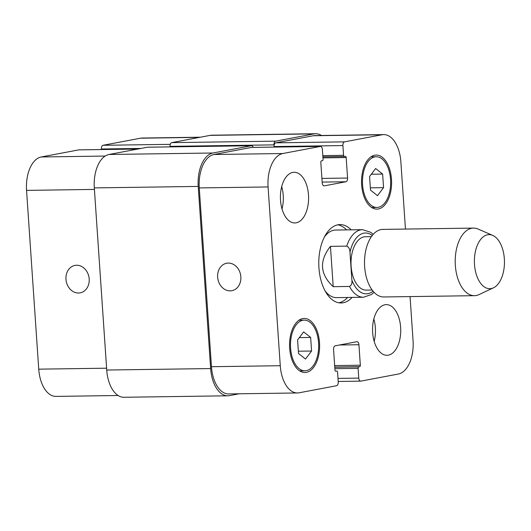 <?xml version="1.0" encoding="UTF-8"?>
<svg xmlns="http://www.w3.org/2000/svg" width="531" height="531" viewBox="0 0 531 531"><rect width="100%" height="100%" fill="white"/><g stroke="black" fill="none" stroke-linecap="round" stroke-linejoin="round"><path stroke-width="0.8" d="M333.202 286.68C319.941 274.275 319.025 260.834 330.455 246.351L346.743 246.118C348.933 247.207 350.009 249.298 349.982 252.384L351.874 280.096C352.318 283.182 351.529 285.3 349.491 286.448L333.202 286.68L330.455 246.351M371.401 236.647L365.467 236.726A26.696 14.841 89.2 0 0 364.04 236.872A26.696 14.841 89.2 0 0 351.044 264.923A26.696 14.841 89.2 0 0 366.231 290.112L372.158 290.032M337.769 224.825A39.201 21.791 -90.8 0 1 346.637 229.903M347.599 297.479A39.201 21.791 -90.8 0 1 338.878 302.796M352.093 297.413A39.201 21.791 -90.8 0 1 341.128 302.975A39.201 21.791 -90.8 0 1 318.832 265.985A39.201 21.791 -90.8 0 1 337.915 224.799A39.201 21.791 -90.8 0 1 340.013 224.586A39.201 21.791 -90.8 0 1 351.13 229.837M324.375 237.045A33.792 18.784 -90.8 0 1 333.787 230.242A33.792 18.784 -90.8 0 1 335.599 230.056L362.56 229.671A33.792 18.784 89.2 0 0 360.748 229.857A33.792 18.784 89.2 0 0 346.743 246.118M349.491 286.448A33.792 18.784 89.2 0 0 363.523 297.247L336.561 297.632A33.792 18.784 -90.8 0 1 325.138 290.968M492.708 235.392L478.099 229.047A33.792 18.784 89.2 0 0 473.506 228.098L382.818 229.385A33.792 18.784 89.2 0 0 381.006 229.571A33.792 18.784 89.2 0 0 364.558 265.075A33.792 18.784 89.2 0 0 383.774 296.962L474.468 295.674A33.792 18.784 89.2 0 0 479.028 294.592L493.452 287.829A27.035 15.027 89.2 0 0 504.45 261.451A27.035 15.027 89.2 0 0 492.708 235.392A27.035 15.027 89.2 0 0 487.591 234.782A27.035 15.027 89.2 0 0 474.681 266.482A27.035 15.027 89.2 0 0 493.452 287.829M473.506 228.098A33.792 18.784 89.2 0 0 471.701 228.277A33.792 18.784 89.2 0 0 455.253 263.781A33.792 18.784 89.2 0 0 474.468 295.674M230.189 290.869A13.972 11.556 79.3 0 1 217.73 278.131A13.972 11.556 79.3 0 1 226.644 263.25A13.972 11.556 79.3 0 1 240.596 274.826A13.972 11.556 79.3 0 1 231.835 290.703A13.972 11.556 79.3 0 1 230.189 290.869M78.528 293.026A13.972 11.556 79.3 0 1 66.07 280.288A13.972 11.556 79.3 0 1 74.984 265.407A13.972 11.556 79.3 0 1 88.936 276.983A13.972 11.556 79.3 0 1 80.174 292.86A13.972 11.556 79.3 0 1 78.528 293.026M79.126 149.875A3.378 1.878 89.2 0 0 78.94 149.861A3.378 1.878 89.2 0 0 78.761 149.881L41.272 156.964A30.413 16.906 89.2 0 0 26.55 190.383L38.736 369.158A30.413 16.906 89.2 0 0 55.954 396.398L118.121 395.509M200.379 137.21L142.122 138.04A30.413 16.906 89.2 0 0 140.496 138.206L103.007 145.295A3.378 1.878 89.2 0 0 101.368 149.005L101.408 149.543M374.163 341.333A25.342 14.091 89.2 0 0 373.844 318.939M372.656 332.598A25.342 14.091 -90.8 0 1 386.283 304.615A25.342 14.091 -90.8 0 1 400.732 329.751A25.342 14.091 -90.8 0 1 386.999 355.292A25.342 14.091 -90.8 0 1 372.656 332.598M282.021 208.988A25.342 14.091 89.2 0 0 281.702 186.593M280.514 200.253A25.342 14.091 -90.8 0 1 294.141 172.27A25.342 14.091 -90.8 0 1 308.591 197.406A25.342 14.091 -90.8 0 1 294.864 222.947A25.342 14.091 -90.8 0 1 280.514 200.253M369.569 176.538L375.636 168.513L382.625 174.068L383.555 187.649L377.488 195.673L370.499 190.118L369.569 176.538M383.555 187.649L370.339 187.841M382.625 174.068L371.315 174.228M297.592 339.913L303.652 331.888L310.648 337.444L311.571 351.024L305.504 359.049L298.515 353.493L297.592 339.913M311.571 351.024L298.362 351.21M310.648 337.444L299.331 337.603M362.573 184.742A25.342 14.091 89.2 0 0 376.924 207.435A25.342 14.091 89.2 0 0 390.65 181.894A25.342 14.091 89.2 0 0 376.2 156.751A25.342 14.091 89.2 0 0 362.573 184.742M361.644 184.914A27.035 15.027 -90.8 0 1 376.18 155.065A27.035 15.027 -90.8 0 1 391.593 181.881A27.035 15.027 -90.8 0 1 376.944 209.128A27.035 15.027 -90.8 0 1 361.644 184.914M290.59 348.11A25.342 14.091 89.2 0 0 304.94 370.811A25.342 14.091 89.2 0 0 318.666 345.269A25.342 14.091 89.2 0 0 304.223 320.127A25.342 14.091 89.2 0 0 290.59 348.11M289.66 348.29A27.035 15.027 -90.8 0 1 304.197 318.441A27.035 15.027 -90.8 0 1 319.609 345.256A27.035 15.027 -90.8 0 1 304.967 372.497A27.035 15.027 -90.8 0 1 289.66 348.29M405.458 229.067L400.872 161.842A30.413 16.906 89.2 0 0 383.654 134.602A30.413 16.906 89.2 0 0 382.028 134.768L344.539 141.857A3.378 1.878 89.2 0 0 342.9 145.574L343.564 155.317A1.354 0.75 89.2 0 0 344.334 156.526A1.354 0.75 89.2 0 0 344.407 156.519L345.336 156.34A1.354 0.75 -90.8 0 1 345.409 156.333A1.354 0.75 -90.8 0 1 346.172 157.548L347.573 178.044A3.378 1.878 -90.8 0 1 345.933 181.755L324.302 185.85A3.378 1.878 -90.8 0 1 324.122 185.863A3.378 1.878 -90.8 0 1 322.211 182.843L320.81 162.34A1.354 0.75 -90.8 0 1 321.467 160.853L322.397 160.681A1.354 0.75 89.2 0 0 323.054 159.194L322.39 149.45A3.378 1.878 89.2 0 0 320.472 146.423A3.378 1.878 89.2 0 0 320.293 146.443L282.804 153.525A30.413 16.906 89.2 0 0 268.082 186.945L280.268 365.72A30.413 16.906 89.2 0 0 297.486 392.96A30.413 16.906 89.2 0 0 299.119 392.794L336.608 385.705A3.378 1.878 89.2 0 0 338.24 381.995L337.577 372.244A1.354 0.75 89.2 0 0 336.813 371.036A1.354 0.75 89.2 0 0 336.74 371.043L335.804 371.222A1.354 0.75 -90.8 0 1 335.731 371.229A1.354 0.75 -90.8 0 1 334.968 370.014L333.568 349.517A3.378 1.878 -90.8 0 1 335.207 345.807L356.839 341.718A3.378 1.878 -90.8 0 1 357.024 341.698A3.378 1.878 -90.8 0 1 358.936 344.725L360.33 365.222A1.354 0.75 -90.8 0 1 359.679 366.709L358.744 366.881A1.354 0.75 89.2 0 0 358.093 368.368L358.757 378.112A3.378 1.878 89.2 0 0 360.668 381.139A3.378 1.878 89.2 0 0 360.848 381.119L398.336 374.036A30.413 16.906 89.2 0 0 413.058 340.617L410.058 296.59M297.486 392.96L228.682 393.936A30.413 16.906 -90.8 0 1 211.464 366.702L199.271 187.928A30.413 16.906 -90.8 0 1 214 154.508L251.482 147.419A3.378 1.878 -90.8 0 1 251.667 147.399A3.378 1.878 -90.8 0 1 251.847 147.412M273.976 144.87A3.378 1.878 -90.8 0 1 275.616 141.153L314.033 133.892A30.413 16.906 -90.8 0 1 315.666 133.726L211.75 135.206A30.413 16.906 89.2 0 0 210.117 135.372L171.699 142.633A3.378 1.878 89.2 0 0 170.066 146.35L273.976 144.87L274.096 146.549A3.378 1.878 -90.8 0 1 275.728 142.839L313.217 135.75A30.413 16.906 -90.8 0 1 314.843 135.584L383.654 134.602M239.229 393.79L229.492 395.628A30.413 16.906 -90.8 0 1 227.859 395.794A30.413 16.906 -90.8 0 1 210.641 368.56L198.229 186.421A30.413 16.906 -90.8 0 1 212.951 153.001L251.369 145.74A3.378 1.878 -90.8 0 1 251.548 145.72A3.378 1.878 -90.8 0 1 253.201 147.379M315.666 133.726A30.413 16.906 -90.8 0 1 321.487 135.491M147.817 147.213A3.378 1.878 89.2 0 0 147.638 147.2A3.378 1.878 89.2 0 0 147.452 147.22L109.034 154.481A30.413 16.906 89.2 0 0 94.312 187.901L106.731 370.034A30.413 16.906 89.2 0 0 123.949 397.274L227.859 395.794M170.066 146.35L170.099 146.881M351.874 280.096A30.413 16.906 89.2 0 0 373.047 291.161M372.258 235.485A30.413 16.906 89.2 0 0 349.982 252.384M211.464 366.702L280.268 365.72M339.468 344.997L358.936 344.725M337.995 378.411L358.757 378.112M313.217 135.75L382.028 134.768M275.728 142.839L344.539 141.857M274.096 146.549L342.9 145.574M322.158 182.093L345.933 181.755M321.905 178.409L347.573 178.044M323.937 185.85L324.302 185.85M251.482 147.419L320.293 146.443M214 154.508L282.804 153.525M199.271 187.928L268.082 186.945M106.605 368.195L38.736 369.158M199.57 137.363L140.496 138.206M170.278 144.339L103.007 145.295M140.974 148.441L101.368 149.005M137.834 149.038L78.761 149.881M105.178 156.054L41.272 156.964M94.412 189.414L26.55 190.383M109.034 154.481L212.951 153.001M198.229 186.421L94.312 187.901M147.452 147.22L251.369 145.74M322.961 157.873L346.172 157.548M322.888 156.824L344.261 156.519M322.808 155.61L343.564 155.317M171.699 142.633L275.616 141.153M210.117 135.372L314.033 133.892M334.875 368.7L358.093 368.368M334.776 367.226L358.744 366.881M334.769 367.06L359.679 366.709M334.663 365.587L360.33 365.222M106.731 370.034L210.641 368.56M363.523 297.247L371.508 294.486L374.05 292.289M373.22 234.337L370.744 232.293L362.56 229.671M376.2 156.751L370.97 156.831M376.924 207.435L371.693 207.508M304.223 320.127L298.993 320.2M304.94 370.811L299.71 370.884M360.668 381.139L338.207 381.457M320.472 146.423L251.667 147.399M137.927 149.019L78.94 149.861M147.638 147.2L251.548 145.72M322.888 156.831L344.334 156.526"/></g></svg>

